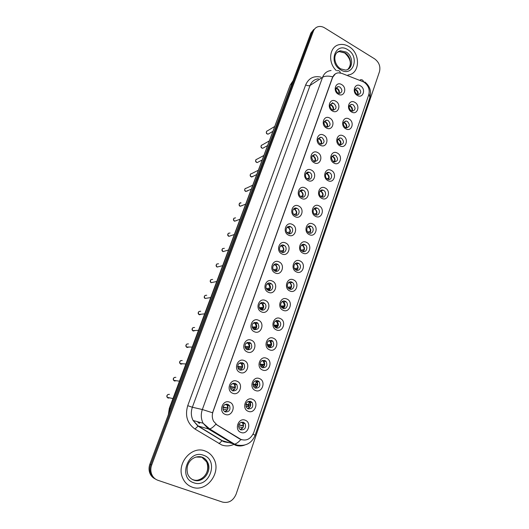 <?xml version="1.0" encoding="UTF-8"?>
<svg xmlns="http://www.w3.org/2000/svg" width="529" height="529" viewBox="0 0 529 529"><rect width="100%" height="100%" fill="white"/><g stroke="black" fill="none" stroke-linecap="round" stroke-linejoin="round"><path stroke-width="0.79" d="M332.371 110.958C326.32 107.751 329.964 97.541 335.796 101.237C341.78 104.438 338.229 114.601 332.371 110.958M334.083 103.671L332.655 103.241C329.382 104.491 329.144 106.653 331.941 109.728L333.296 110.151C336.623 108.948 336.887 106.785 334.083 103.671M326.367 127.965C320.257 124.798 323.946 114.443 329.845 118.112C335.889 121.273 332.285 131.582 326.367 127.965M328.125 120.533L326.876 120.123C323.398 121.28 323.087 123.462 325.957 126.676L327.127 127.066C330.665 125.968 330.995 123.786 328.125 120.533M320.276 145.21C314.107 142.076 317.85 131.582 323.801 135.219C329.911 138.347 326.261 148.794 320.276 145.21M322.088 137.626L321.03 137.256C317.334 138.294 316.95 140.489 319.886 143.855L320.865 144.205C324.614 143.227 325.024 141.031 322.088 137.626M314.107 162.694C307.865 159.599 311.667 148.953 317.678 152.57C323.854 155.652 320.151 166.245 314.107 162.694M315.965 154.951L315.112 154.633C311.197 155.533 310.735 157.748 313.73 161.266L314.497 161.57C318.471 160.73 318.961 158.521 315.965 154.951M307.845 180.429C301.543 177.374 305.392 166.575 311.475 170.153C317.711 173.201 313.955 183.94 307.845 180.429M309.756 172.527L309.121 172.269C305.478 171.006 303.937 177.241 307.494 178.928L308.043 179.159C311.72 180.515 313.327 174.239 309.756 172.527M301.497 198.408C295.129 195.393 299.03 184.442 305.173 187.993C311.475 190.995 307.673 201.886 301.497 198.408M303.461 190.341L303.051 190.162C299.295 188.595 297.443 195.102 301.166 196.841L301.484 196.986C305.273 198.653 307.204 192.106 303.461 190.341M295.063 216.645C288.622 213.676 292.583 202.567 298.792 206.079C305.16 209.041 301.299 220.084 295.063 216.645M297.073 208.413L296.901 208.333C293.053 206.429 290.844 213.213 294.746 214.999L294.832 215.045C298.706 217.055 301.001 210.231 297.073 208.413M288.53 235.147C282.023 232.218 286.044 220.95 292.319 224.428C298.753 227.344 294.838 238.546 288.53 235.147M290.6 226.743C286.771 224.627 284.199 231.378 288.093 233.349L288.239 233.428C292.127 235.537 294.613 228.654 290.659 226.776L290.6 226.743M281.911 253.913C275.331 251.03 279.405 239.604 285.746 243.036C292.253 245.912 288.279 257.273 281.911 253.913M284.027 245.337C280.31 243.307 277.586 249.741 281.263 251.903L281.633 252.115C285.415 254.138 288.06 247.579 284.318 245.496L284.027 245.337M275.186 272.951C268.534 270.121 272.673 258.522 279.081 261.921C285.66 264.745 281.633 276.27 275.186 272.951M277.361 264.196C273.744 262.258 270.894 268.382 274.339 270.716L274.935 271.073C278.618 273.01 281.395 266.761 277.877 264.5L277.361 264.196M268.368 292.266C261.643 289.489 265.836 277.718 272.323 281.078C278.968 283.848 274.882 295.552 268.368 292.266M270.603 283.332C267.079 281.481 264.116 287.313 267.337 289.799L268.137 290.309C271.721 292.167 274.624 286.202 271.331 283.789L270.603 283.332M261.452 311.872C254.647 309.148 258.906 297.199 265.459 300.512C272.184 303.236 268.031 315.112 261.452 311.872M263.74 302.753C260.308 300.975 257.246 306.536 260.242 309.154L261.24 309.829C264.738 311.601 267.734 305.914 264.665 303.362L263.74 302.753M254.423 331.769C247.546 329.098 251.87 316.97 258.496 320.243C265.293 322.915 261.088 334.956 254.423 331.769M256.777 322.452C252.478 322.359 251.235 324.469 253.06 328.793L254.244 329.64C258.588 329.686 259.805 327.55 257.894 323.232L256.777 322.452M247.294 351.964C240.338 349.345 244.729 337.039 251.427 340.259C258.304 342.878 254.032 355.104 247.294 351.964M249.714 342.455C245.482 342.329 244.173 344.419 245.787 348.73L247.136 349.742C251.414 349.821 252.697 347.705 250.997 343.4L249.714 342.455M240.06 372.462C233.024 369.903 237.481 357.406 244.253 360.586C251.209 363.145 246.871 375.557 240.06 372.462M242.54 362.749C238.381 362.603 237.012 364.679 238.427 368.964L239.928 370.155C244.127 370.247 245.482 368.151 243.981 363.866L242.54 362.749M232.714 393.272C225.599 390.772 230.122 378.09 236.972 381.217C244.008 383.717 239.604 396.314 232.714 393.272M235.26 383.353C231.166 383.194 229.738 385.251 230.968 389.516L232.608 390.871C236.747 390.984 238.156 388.908 236.847 384.636L235.26 383.353M225.255 414.405C218.054 411.965 222.649 399.084 229.579 402.159C236.694 404.599 232.224 417.394 225.255 414.405M227.873 404.275C223.84 404.11 222.352 406.146 223.41 410.392L225.175 411.906C229.255 412.025 230.723 409.962 229.579 405.717L227.873 404.275M338.289 94.182C332.305 90.935 335.895 80.864 341.674 84.594C347.599 87.827 344.095 97.852 338.289 94.182M339.962 87.04L338.375 86.597C335.287 87.926 335.115 90.069 337.846 93.018L339.367 93.454C342.501 92.165 342.699 90.029 339.962 87.04M351.554 111.976C345.642 108.809 349.16 98.718 354.866 102.368C360.712 105.522 357.28 115.567 351.554 111.976M353.134 104.768L351.745 104.345C348.551 105.582 348.327 107.718 351.064 110.759L352.387 111.169C355.633 109.979 355.885 107.843 353.134 104.768M345.754 128.778C339.783 125.644 343.347 115.421 349.114 119.045C355.019 122.159 351.54 132.343 345.754 128.778M347.381 121.425L346.151 121.029C342.772 122.179 342.481 124.335 345.285 127.496L346.442 127.886C349.874 126.781 350.191 124.632 347.381 121.425M339.876 145.812C333.845 142.718 337.462 132.349 343.281 135.94C349.246 139.028 345.721 149.343 339.876 145.812M341.549 138.314L340.491 137.943C336.913 138.995 336.556 141.164 339.426 144.463L340.411 144.82C344.035 143.822 344.419 141.653 341.549 138.314M333.918 163.077C327.828 160.023 331.491 149.509 337.37 153.073C343.394 156.121 339.823 166.575 333.918 163.077M335.637 155.427L334.764 155.103C330.982 156.035 330.559 158.224 333.482 161.662L334.282 161.973C338.11 161.1 338.56 158.918 335.637 155.427M327.874 180.581C321.725 177.565 325.434 166.906 331.372 170.444C337.462 173.446 333.839 184.052 327.874 180.581M329.64 172.778L328.965 172.507C325.428 171.35 324.026 177.453 327.458 179.106L328.059 179.351C331.623 180.594 333.098 174.451 329.64 172.778M321.751 198.335C315.529 195.36 319.298 184.548 325.295 188.053C331.452 191.015 327.775 201.767 321.751 198.335M323.563 190.374L323.093 190.169C319.45 188.741 317.764 195.095 321.348 196.788L321.744 196.96C325.421 198.481 327.173 192.087 323.563 190.374M315.535 216.335C309.253 213.405 313.075 202.442 319.139 205.907C325.348 208.829 321.625 219.733 315.535 216.335M317.4 208.214L317.136 208.089C313.399 206.363 311.402 212.982 315.158 214.714L315.344 214.8C319.106 216.626 321.176 209.967 317.4 208.214M309.24 234.592C302.886 231.702 306.76 220.586 312.89 224.012C319.166 226.895 315.39 237.951 309.24 234.592M311.151 226.3L311.098 226.28C307.303 224.236 304.955 231.074 308.85 232.886L308.876 232.899C312.712 235.002 315.079 228.098 311.151 226.3M302.846 253.107C296.432 250.263 300.36 238.989 306.549 242.381C312.897 245.218 309.068 256.433 302.846 253.107M304.816 244.649C301.107 242.613 298.535 249.192 302.271 251.209L302.502 251.335C306.278 253.371 308.771 246.666 304.975 244.735L304.816 244.649M296.366 271.886C289.879 269.096 293.866 257.649 300.122 261.009C306.536 263.799 302.654 275.173 296.366 271.886M298.389 263.257C294.765 261.3 292.068 267.601 295.599 269.783L296.042 270.041C299.718 271.992 302.35 265.578 298.753 263.462L298.389 263.257M289.793 290.943C283.233 288.193 287.28 276.588 293.602 279.901C300.088 282.645 296.147 294.184 289.793 290.943M291.863 282.136C288.338 280.258 285.515 286.282 288.847 288.622L289.489 289.013C293.079 290.89 295.83 284.741 292.438 282.473L291.863 282.136M283.121 310.272C276.488 307.574 280.595 295.797 286.983 299.07C293.542 301.768 289.542 313.472 283.121 310.272M285.25 301.285C281.805 299.487 278.882 305.253 282.01 307.726L282.836 308.262C286.348 310.06 289.204 304.175 286.01 301.761L285.25 301.285M276.35 329.891C269.645 327.246 273.81 315.291 280.271 318.524C286.903 321.163 282.843 333.045 276.35 329.891M278.538 320.713C275.166 318.987 272.164 324.515 275.08 327.107L276.092 327.795C279.524 329.514 282.466 323.874 279.484 321.341L278.538 320.713M269.486 349.795C262.701 347.203 266.933 335.075 273.46 338.262C280.165 340.848 276.045 352.903 269.486 349.795M271.727 340.425C267.495 340.372 266.279 342.488 268.071 346.773L269.248 347.613C273.519 347.619 274.716 345.483 272.838 341.205L271.727 340.425M262.51 369.996C255.652 367.463 259.944 355.151 266.55 358.292C273.328 360.824 269.149 373.057 262.51 369.996M264.817 360.434C260.652 360.355 259.369 362.458 260.969 366.729L262.298 367.728C266.504 367.754 267.767 365.638 266.087 361.367L264.817 360.434M255.434 390.501C248.498 388.021 252.855 375.53 259.534 378.619C266.391 381.098 262.146 393.51 255.434 390.501M257.802 380.735C253.695 380.642 252.353 382.725 253.775 386.99L255.243 388.141C259.389 388.187 260.718 386.084 259.217 381.826L257.802 380.735M248.253 411.317C241.237 408.897 245.661 396.214 252.412 399.256C259.349 401.676 255.044 414.273 248.253 411.317M250.686 401.346C246.633 401.24 245.238 403.31 246.488 407.561L248.088 408.864C252.174 408.924 253.556 406.827 252.227 402.582L250.686 401.346M240.959 432.451C233.864 430.097 238.354 417.216 245.185 420.205C252.201 422.559 247.83 435.354 240.959 432.451M243.459 422.268C239.458 422.155 238.01 424.218 239.101 428.444L240.821 429.898C244.854 429.965 246.289 427.888 245.125 423.656L243.459 422.268M357.273 95.399C351.421 92.198 354.893 82.24 360.54 85.923C366.326 89.11 362.94 99.016 357.273 95.399M358.814 88.336L357.28 87.893C354.265 89.203 354.093 91.319 356.771 94.241L358.245 94.671C361.307 93.408 361.499 91.292 358.814 88.336M330.281 104.669L331.597 105.092C333.422 106.448 333.964 108.134 333.224 110.144M324.35 121.452L325.659 121.862C327.557 123.27 328.079 125.009 327.226 127.079M318.346 138.466L319.635 138.863C321.619 140.33 322.115 142.129 321.136 144.245M312.275 155.711L313.538 156.095C315.595 157.629 316.064 159.48 314.953 161.643M306.126 173.201L307.349 173.565C309.485 175.172 309.928 177.083 308.672 179.291M299.897 190.929L301.074 191.286C303.302 192.966 303.706 194.93 302.29 197.185M293.939 214.437L296.432 213.59C296.544 211.514 295.718 210.006 293.965 209.067L294.713 209.253C297.027 211.011 297.391 213.035 295.804 215.329M287.227 227.153L288.318 227.503C290.672 229.368 290.97 231.444 289.211 233.732M280.773 245.661L282.003 246.111C284.245 248.127 284.417 250.224 282.512 252.393M274.247 264.434L275.583 264.996C277.705 267.165 277.745 269.274 275.702 271.324M267.634 283.484L269.063 284.166C271.06 286.48 270.96 288.596 268.772 290.527M260.949 302.819L262.43 303.626C264.302 306.079 264.064 308.202 261.723 310.001M254.184 322.452L255.679 323.364C257.418 325.963 257.048 328.092 254.555 329.759M247.327 342.382L248.815 343.4C250.422 346.145 249.906 348.274 247.268 349.795M240.384 362.623L241.826 363.734C243.307 366.623 242.646 368.753 239.855 370.121M336.14 88.118L337.456 88.548C339.215 89.851 339.77 91.484 339.135 93.441M349.424 105.767L350.568 106.17C352.354 107.499 352.889 109.159 352.175 111.15M343.698 122.351L344.829 122.735C346.687 124.123 347.203 125.836 346.383 127.879M337.899 139.153L339.016 139.53C340.947 140.978 341.436 142.744 340.497 144.834M332.033 156.194L333.118 156.551C335.128 158.059 335.598 159.884 334.526 162.019M326.095 173.459L327.147 173.81C329.23 175.383 329.673 177.261 328.463 179.443M320.085 190.969L321.09 191.3C323.252 192.946 323.662 194.884 322.306 197.105M314.001 208.724L314.947 209.041C317.195 210.76 317.565 212.757 316.051 215.019M307.845 226.729L308.718 227.02C311.052 228.832 311.383 230.882 309.696 233.177M301.186 250.217L304.102 249.516C304.228 247.612 303.527 246.17 302.006 245.192L302.562 245.344C304.849 247.281 305.074 249.364 303.236 251.592M294.514 268.626L297.728 267.991C297.86 266.193 297.225 264.791 295.83 263.786L296.366 263.964C298.548 266.047 298.654 268.15 296.676 270.266M288.927 282.314L290.064 282.856C292.14 285.085 292.12 287.201 290.004 289.204M282.466 301.385L283.663 302.026C285.627 304.4 285.481 306.522 283.22 308.407M275.926 320.746L277.163 321.48C279.008 323.993 278.73 326.128 276.323 327.887M269.301 340.392L270.544 341.225C272.27 343.876 271.86 346.012 269.314 347.639M355.085 89.408L356.229 89.818C357.948 91.1 358.497 92.707 357.888 94.645M362.722 81.552L364.064 82.213C368.422 85.414 370.009 89.56 368.812 94.638L253.708 432.696C250.495 439.5 245.76 441.556 239.518 438.865L217.102 425.038L213.63 421.329C212.083 418.313 211.871 415.133 212.989 411.78L332.589 77.472C333.706 74.649 335.684 73.101 338.527 72.823L341.787 73.366L362.722 81.552M241.918 422.076L242.943 423.127C244.173 426.354 243.228 428.49 240.106 429.522M248.908 401.174L250.019 402.199C251.374 405.28 250.561 407.416 247.585 408.613M255.798 380.602L256.975 381.574C258.456 384.51 257.782 386.653 254.945 388.002M262.596 360.342L263.819 361.254C265.426 364.045 264.877 366.187 262.186 367.675M226.214 404.077L227.49 405.307C228.7 408.5 227.754 410.61 224.66 411.655M233.349 383.188L234.717 384.365C236.066 387.407 235.266 389.529 232.317 390.739M333.865 103.796L332.45 102.692M348.902 46.565C345.814 44.7 342.706 44.046 339.578 44.608C329.474 46.016 327.345 62.415 336.318 70.569C327.345 62.415 329.474 46.016 339.578 44.608C342.706 44.046 345.814 44.7 348.902 46.565C360.791 53.211 360.17 74.047 347.943 74.986C360.17 74.047 360.791 53.211 348.902 46.565M205.1 451.006C191.71 445.266 175.992 463.708 182.644 477.945C184.634 482.508 187.835 485.582 192.245 487.169C206.687 492.836 221.836 472.285 213.749 458.669C211.752 454.973 208.869 452.421 205.1 451.006C191.71 445.266 175.992 463.708 182.644 477.945C184.634 482.508 187.835 485.582 192.245 487.169C206.687 492.836 221.836 472.285 213.749 458.669C211.752 454.973 208.869 452.421 205.1 451.006M313.809 29.432L310.867 33.082L149.879 464.171L150.772 464.627C149.727 467.517 149.654 470.36 150.547 473.144C151.532 475.948 153.284 477.991 155.797 479.274C153.284 477.991 151.532 475.948 150.547 473.144C149.654 470.36 149.727 467.517 150.772 464.627L312.136 32.09L150.772 464.627L151.664 465.084C150.62 467.986 150.547 470.836 151.446 473.634C152.636 476.933 154.792 479.155 157.926 480.292L222.497 502.087C228.693 503.403 233.236 500.758 236.119 494.152L379.478 71.666C380.695 66.469 379.062 62.191 374.592 58.831L324.641 27.872C322.432 26.543 320.243 26.152 318.074 26.695C315.866 27.343 314.312 28.804 313.413 31.092L151.664 465.084M315.086 28.427L312.136 32.09L315.086 28.427M241.581 439.797L215.839 424.218C213.504 426.903 211.448 428.47 209.676 428.926L208.36 428.933L203.116 423.24C200.974 418.882 200.716 414.306 202.343 409.519L212.546 412.772L332.41 77.584L335.346 73.868M149.879 464.171C148.841 467.054 148.768 469.884 149.661 472.655C150.639 475.452 152.385 477.489 154.891 478.765M357.22 94.466L357.697 94.195C357.789 92.377 357.088 90.962 355.6 89.943L354.992 89.652M357.697 94.195L358.034 94.241M337.78 86.954L337.449 86.789M338.454 93.296L338.99 92.985C339.036 90.71 338.057 89.156 336.054 88.33M351.111 104.696L350.76 104.511M351.355 110.911L352.063 110.535C352.155 108.703 351.448 107.275 349.947 106.269L349.332 105.985M352.063 110.535L352.393 110.581M345.536 121.346L345.159 121.128M345.404 127.562L346.35 127.092C346.442 125.241 345.735 123.812 344.214 122.807L343.605 122.53M346.35 127.092L346.68 127.145M339.902 138.228L339.499 137.983M339.367 144.43L340.557 143.875C340.656 142.003 339.935 140.569 338.401 139.57L337.813 139.306M340.557 143.875L340.888 143.928M333.23 161.517L334.685 160.882C334.791 158.991 334.063 157.549 332.516 156.564L331.954 156.313M334.202 155.354L333.773 155.076M334.685 160.882L335.016 160.942M332.093 103.565L331.723 103.38M332.384 109.946L333.158 109.516C333.204 107.222 332.219 105.668 330.195 104.848M326.333 120.42L325.937 120.202M326.221 126.808L327.239 126.272C327.299 123.971 326.307 122.411 324.27 121.597M320.514 137.514L320.091 137.262M319.959 143.895L321.248 143.26C321.308 140.945 320.316 139.385 318.279 138.585M327.008 178.815L328.74 178.121C328.84 176.217 328.112 174.768 326.545 173.783L326.023 173.558M328.43 172.732L327.987 172.414M320.686 196.332L322.703 195.604C322.816 193.674 322.075 192.219 320.495 191.247L320.025 191.042M322.584 190.361L322.135 190.01M322.703 195.604L323.034 195.67M314.279 214.073L316.593 213.326C316.699 211.375 315.958 209.914 314.358 208.948L313.955 208.77M316.666 208.247L316.21 207.871M315.601 214.9L316.355 214.662M314.623 154.865L314.173 154.58M313.604 161.2L315.172 160.479C315.238 158.164 314.252 156.604 312.216 155.797M308.658 172.467L308.195 172.143M307.151 178.723L309.009 177.936C309.088 175.628 308.109 174.074 306.079 173.261L306.073 173.267M302.621 190.334L302.152 189.977M300.591 196.471L302.767 195.644C302.859 193.449 301.96 191.908 300.062 191.035L299.87 190.969M307.779 232.033L310.391 231.292C310.503 229.322 309.756 227.86 308.142 226.901L307.818 226.756M310.662 226.405L310.219 226.002M309.663 233.17L309.306 233.071M304.486 244.735L304.155 244.405M302.119 251.11L304.03 250.653M303.229 251.586L303.534 251.169L302.614 251.387M295.261 269.526L297.708 269.043M296.723 270.226L297.146 269.671L295.83 269.929M287.756 287.267L291.261 286.738C291.393 285.038 290.831 283.676 289.561 282.658L288.96 282.294M288.331 288.14L291.294 287.697M290.15 289.105L290.672 288.437L288.946 288.695M280.919 306.132L284.695 305.749L283.194 301.801L282.519 301.358M281.342 306.965L284.774 306.622M283.465 308.262L284.099 307.475L281.964 307.686M295.387 215.25L296.088 215.012M296.505 208.472L296.042 208.089M289.482 233.468L288.781 233.639M288.404 233.501L289.766 233.097M290.262 226.848L289.852 226.478M287.187 232.634L290.004 231.795C290.13 229.831 289.389 228.356 287.776 227.377L287.234 227.146M282.982 251.956L281.838 252.201M282.651 252.287L282.896 251.936M281.342 251.956L283.339 251.454M280.344 251.057L283.491 250.257C283.63 248.405 282.962 246.977 281.488 245.965L280.806 245.635M276.376 270.716L274.776 270.993M275.946 271.139L276.283 270.689M274.207 270.61L276.799 270.081M273.407 269.704L276.879 268.99C277.024 267.244 276.429 265.856 275.1 264.824L274.3 264.394M269.684 289.747L267.614 290.011M269.135 290.282L269.565 289.713M266.993 289.469L270.154 288.979M266.385 288.583L270.18 287.988L268.606 283.974L267.72 283.438M274.022 325.242L278.042 325.031L276.283 320.885M274.3 326.009L278.161 325.818M276.667 327.702L277.434 326.79L274.895 326.909M267.066 344.591L271.291 344.597L269.744 340.597M267.218 345.278L271.443 345.292M269.757 347.434L270.676 346.383L267.74 346.363M260.056 364.197L264.44 364.455L263.105 360.619M260.109 364.785L264.619 365.056M262.721 367.463L263.819 366.26L260.519 366.048M253.001 384.074L257.484 384.603L256.353 380.953M252.981 384.537L257.689 385.105M255.064 388.061L256.856 386.435L253.239 385.985M245.919 404.229L250.429 405.049L249.49 401.597M245.853 404.566L250.653 405.445M247.717 408.692L249.787 406.913L245.899 406.179M238.797 424.694L243.267 425.805L242.507 422.572M238.724 424.893L243.505 426.09M240.245 429.614L242.619 427.69L238.526 426.652M262.887 309.048L260.354 309.253M262.205 309.71L262.754 309.015M259.719 308.533L263.402 308.156M259.283 307.693L263.376 307.263L262.007 303.401L261.062 302.767M255.99 328.641L253.001 328.727M255.163 329.428L255.844 328.595M252.399 327.808L256.545 327.616M252.121 327.034L256.472 326.816L254.819 322.71M248.994 348.518L245.562 348.426M247.995 349.451L248.835 348.472M245.039 347.308L249.582 347.355M244.901 346.627L249.47 346.667L248.048 342.732M241.885 368.693L238.057 368.363M240.695 369.778L241.72 368.64M237.666 367.047L242.507 367.391M237.633 366.478L242.361 366.809L241.171 363.073M234.678 389.165L230.499 388.544M232.502 390.825L234.492 389.113M230.294 387.036L235.319 387.724M230.333 386.6L235.154 387.248L234.168 383.743M227.358 409.955L222.901 408.99M224.851 411.76L227.159 409.889M222.934 407.31L228.019 408.355M223.007 407.019L227.827 408.004L227.047 404.731M233.765 444.459C229.751 446.198 225.738 446.37 221.724 444.962L194.983 429.039C187.246 423.425 184.833 415.642 187.729 405.677L305.676 84.878C308.698 78.127 313.796 75.554 320.977 77.141M240.854 439.559C238.5 442.224 236.39 443.758 234.519 444.148L222.226 440.677L224.422 441.735L227.999 442.489M230.366 442.403L231.385 442.231M360.282 79.813C361.942 79.363 363.099 80.104 363.74 82.028M244.464 445.134C241.409 446.238 238.381 446.264 235.392 445.193L208.36 428.933L198.183 425.997L222.226 440.677L218.986 443.639M253.08 434.203L255.15 435.268C251.797 443.183 245.813 446.456 237.19 445.087L234.519 444.148L209.676 428.926L203.116 423.24L193.098 420.489L198.183 425.997L194.983 429.039M331.075 70.522C327.015 70.992 324.178 73.253 322.564 77.3L310.073 85.447L192.364 407.251L202.343 409.519L322.564 77.3C324.932 75.905 328.324 75.746 332.741 76.824M337.178 70.774C338.785 70.278 339.876 71.012 340.445 72.969M255.157 435.248L369.877 97.508L369.083 93.646M313.413 31.092L310.867 33.082M187.729 405.677L192.364 407.251C190.784 411.866 191.022 416.283 193.098 420.489L197.846 425.997L221.869 440.664L223.959 441.768L228.455 442.628M318.405 78.828C314.431 79.304 311.654 81.512 310.073 85.447C308.923 85.989 307.461 85.797 305.676 84.878M197.813 421.785L199.704 423.253M225.076 438.362L223.694 437.946M225.447 438.799L226.174 439.037M248.28 406.629L248.809 405.108M255.328 386.243L255.798 384.874M262.265 366.161L262.688 364.937M269.109 346.369L269.486 345.285M275.854 326.862L276.178 325.917M293.033 80.825L290.805 84.402L292.008 83.575M290.137 85.255L169.677 408.454L170.596 408.692M168.367 414.67L169.293 408.401L169.677 408.454L168.639 413.942M274.73 126.457L267.661 130.716C266.034 131.423 265.928 132.501 267.337 133.956L268.137 134.154L269.274 133.48M347.698 69.425C352.493 65.96 350.892 56.18 344.994 52.84L339.241 51.597L337.185 52.318M340.775 68.882L345.483 70.073C353.312 69.603 353.795 56.259 346.184 52.04L340.411 50.791L336.92 52.576M340.636 69.821C352.962 77.75 360.256 56.768 347.784 49.706C335.578 41.52 327.881 62.706 340.636 69.821M269.334 140.879L262.45 144.814C260.724 145.482 260.585 146.573 262.027 148.087L262.741 148.279L263.991 147.578M263.872 155.48L257.187 159.077C255.362 159.698 255.183 160.796 256.658 162.377L257.273 162.562L258.648 161.834M258.35 170.245L251.87 173.512C249.933 174.067 249.721 175.172 251.229 176.831L253.239 176.256M192.933 479.677C201.933 483.275 211.587 470.552 206.641 461.877L201.807 457.162M201.628 457.082L200.894 456.798M198.269 479.975C204.67 478.137 210.073 471.075 206.641 461.877L207.58 462.253C206.436 459.866 204.67 458.187 202.27 457.208C194.923 454.51 184.092 461.916 187.861 474.46C189.131 477.251 191.121 479.135 193.839 480.12C202.865 483.724 212.539 470.955 207.58 462.253C206.31 459.813 204.445 458.14 201.985 457.221L195.882 457.049M193.806 482.779C209.391 488.743 219.337 460.151 203.579 455.297C188.179 448.903 177.632 477.938 193.806 482.779M252.769 185.183L246.494 188.119C244.451 188.602 244.2 189.713 245.734 191.452L247.764 190.85M245.668 204.161L240.14 206.25C238.334 205.741 239.062 202.151 241.065 202.905C238.91 203.308 238.612 204.419 240.173 206.244L242.229 205.609M235.577 217.862C233.309 218.179 232.965 219.29 234.552 221.201L236.628 220.553M230.022 233.011C227.642 233.223 227.258 234.334 228.865 236.344L230.955 235.669M224.362 248.326C221.935 248.438 221.499 249.543 223.04 251.625L225.209 250.977M218.55 263.786C216.169 263.859 215.687 264.95 217.102 267.059L219.39 266.477M212.671 279.424C210.337 279.471 209.815 280.549 211.097 282.671L213.491 282.175M206.727 295.255C204.432 295.268 203.87 296.339 205.027 298.462L207.513 298.078M200.703 311.277C198.461 311.264 197.853 312.322 198.891 314.444L199.387 314.775L201.456 314.18M194.612 327.491C192.411 327.458 191.769 328.496 192.688 330.625L193.283 331.028L195.3 330.499M188.443 343.91C186.287 343.85 185.613 344.882 186.42 346.998L187.094 347.487L189.058 347.024M182.201 360.52C180.085 360.454 179.377 361.466 180.085 363.568L180.839 364.15L182.717 363.767M175.879 377.342C173.796 377.263 173.069 378.261 173.677 380.351L174.497 381.012L176.269 380.715M169.478 394.369C167.435 394.284 166.675 395.275 167.204 397.352L168.083 398.086L169.723 397.881M330.327 104.583L332.655 103.241M324.416 121.458L326.876 120.123M318.59 138.492L321.03 137.256M312.692 155.777L315.112 154.633M306.721 173.307L309.121 172.269M300.67 191.108L303.051 190.162M294.541 209.167L296.901 208.333M336.259 87.88L338.375 86.597M349.543 105.555L351.745 104.345M343.744 122.272L346.151 121.029M337.965 139.167L340.491 137.943M332.252 156.227L334.764 155.103M326.472 173.538L328.965 172.507M320.62 191.101L323.093 190.169M314.682 208.915L317.136 208.089M308.665 227.001L311.098 226.28M355.27 89.057L357.28 87.893M242.943 423.127L245.125 423.656M250.019 402.199L252.227 402.582M256.975 381.574L259.217 381.826M263.819 361.254L266.087 361.367M270.544 341.225L272.838 341.205M277.163 321.48L279.484 321.341M283.663 302.026L286.01 301.761M290.064 282.856L292.438 282.473M296.366 263.964L298.753 263.462M302.562 245.344L304.975 244.735M227.49 405.307L229.579 405.717M234.717 384.365L236.847 384.636M241.826 363.734L243.981 363.866M248.815 343.4L250.997 343.4M255.679 323.364L257.894 323.232M262.43 303.626L264.665 303.362M269.063 284.166L271.331 283.789M275.583 264.996L277.877 264.5M282.003 246.111L284.318 245.496M288.318 227.503L290.659 226.776M364.818 81.949C369.824 86.022 371.543 91.1 369.976 97.191M151.446 473.634L149.661 472.655M197.396 421.666L199.109 423.253M247.717 406.523L248.24 405.002M248.359 404.672L249.437 401.551M254.753 386.177L255.229 384.808M255.381 384.352L256.505 381.118M261.69 366.128L262.113 364.904M268.52 346.363L268.897 345.285M275.259 326.889L275.583 325.95M281.917 307.647L282.182 306.886M224.633 438.845L227.014 439.546M169.293 408.401L290.17 85.156L292.934 80.93M272.904 131.331L268.137 134.154L267.238 134.002C266.186 133.487 266.027 132.521 266.761 131.106M348.069 69.114C351.977 64.214 350.859 58.831 344.729 52.966L339.241 51.597L340.411 50.791C331.914 52.735 334.09 64.849 340.458 68.691M267.581 145.568L262.741 148.279L261.941 148.12C260.857 147.545 260.691 146.573 261.465 145.204M262.199 159.956L257.273 162.562L256.585 162.403C255.467 161.768 255.302 160.79 256.102 159.46M256.75 174.524L251.744 176.997L251.169 176.851C250.019 176.177 249.853 175.185 250.686 173.882M193.508 479.962L192.629 479.684M251.242 189.256L245.687 191.465C244.497 190.731 244.338 189.732 245.211 188.463M240.027 219.251L234.532 221.208C233.263 220.322 233.11 219.297 234.069 218.14M299.705 191.174L300.062 191.035M307.567 227.02L308.083 226.868M301.206 245.396L302.006 245.192M294.779 264.011L295.83 263.786M288.279 282.87L289.561 282.658M281.706 301.973L283.194 301.801M234.314 234.526L228.859 236.344C227.496 235.643 227.344 234.612 228.402 233.236M293.264 209.319L293.965 209.067M286.744 227.701L287.776 227.377M222.676 248.511C221.585 249.794 221.711 250.832 223.04 251.625L228.535 249.986M280.152 246.322L281.488 245.965M216.877 263.958C215.772 265.174 215.852 266.206 217.102 267.059L222.676 265.644M273.48 265.181L275.1 264.824M211.018 279.596C209.901 280.72 209.927 281.745 211.097 282.671L216.745 281.507M266.735 284.291L268.606 283.974M205.093 295.413C203.936 296.63 203.916 297.648 205.027 298.462L210.74 297.576M275.067 321.334L276.713 321.235M268.368 340.96L270.127 340.947M261.61 360.857L263.422 360.95M254.786 381.045L256.605 381.244M247.903 401.537L249.668 401.842M240.953 422.34L242.619 422.737M259.924 303.646L262.007 303.401M199.096 311.422C197.925 312.546 197.859 313.552 198.891 314.444L204.65 313.849M253.047 323.259L255.282 323.126M193.032 327.623C191.848 328.668 191.736 329.666 192.688 330.625L198.481 330.347M246.104 343.136L248.445 343.136M186.902 344.022C185.699 344.987 185.54 345.973 186.42 346.998L192.232 347.064M239.108 363.297L241.488 363.436M180.7 360.619C179.476 361.532 179.271 362.517 180.085 363.568L185.897 363.998M232.052 383.75L234.4 384.041M174.431 377.422C173.181 378.261 172.93 379.24 173.677 380.351L179.476 381.171M224.937 404.513L227.199 404.95M168.09 394.429C166.807 395.242 166.509 396.214 167.204 397.352L172.97 398.568"/></g></svg>
